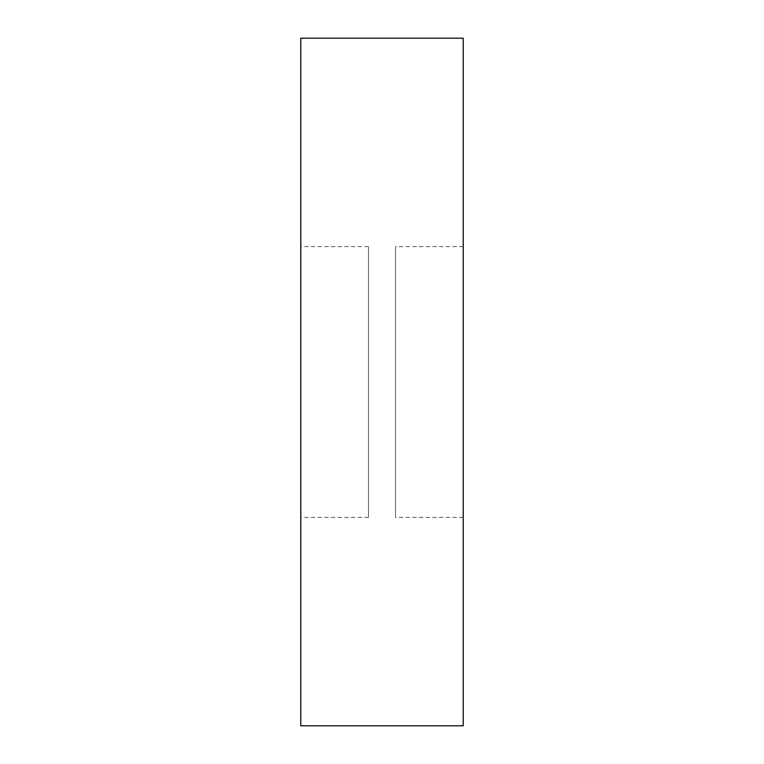 <?xml version="1.0" encoding="UTF-8"?>
<svg xmlns="http://www.w3.org/2000/svg" width="764" height="764" viewBox="0 0 764 764"><rect width="100%" height="100%" fill="white"/><g stroke="black" fill="none" stroke-linecap="round" stroke-linejoin="round"><path stroke-width="0.57" stroke-dasharray="3.82 2.86" d="M368.468 517.352L368.468 246.648L368.468 517.352L300.787 517.352L300.787 246.648L300.787 517.352M368.468 246.648L300.787 246.648M463.213 517.352L463.213 246.648L463.213 517.352L395.532 517.352L395.532 246.648L395.532 517.352M463.213 246.648L395.532 246.648M300.787 38.2L300.787 725.8M463.213 38.2L463.213 725.8"/><path stroke-width="1.15" d="M463.213 725.8L463.213 38.2L300.787 38.2L300.787 725.8L463.213 725.8"/></g></svg>
